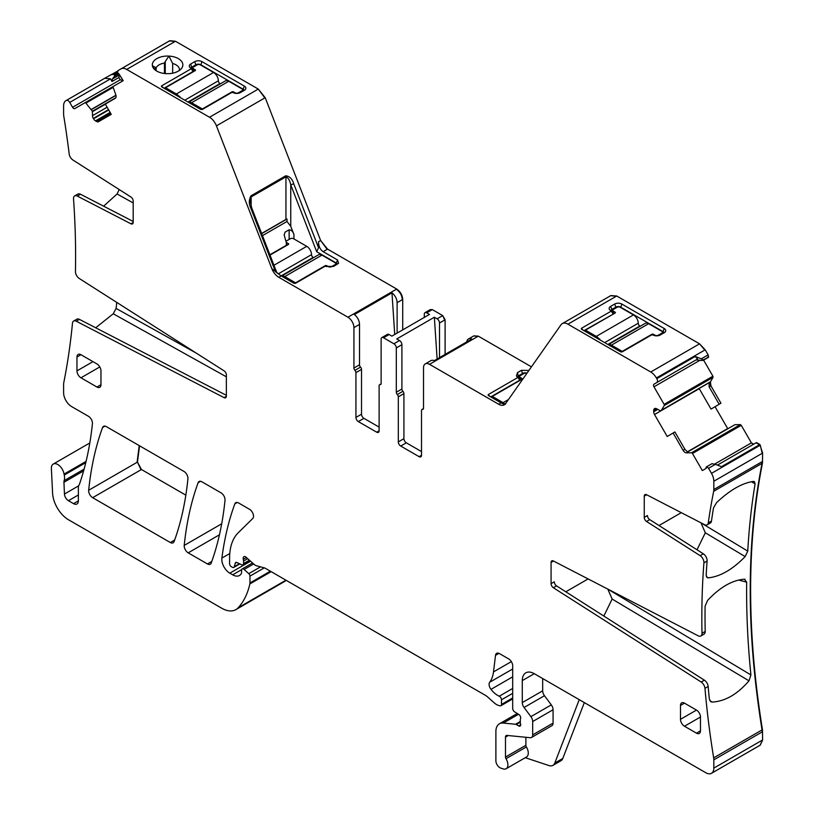 <?xml version="1.0" encoding="UTF-8"?>
<svg xmlns="http://www.w3.org/2000/svg" width="814" height="814" viewBox="0 0 814 814"><rect width="100%" height="100%" fill="white"/><g stroke="black" fill="none" stroke-linecap="round" stroke-linejoin="round"><path stroke-width="1.22" d="M707.783 357.712L707.407 357.265L707.783 357.712L701.81 360.5L696.082 359.89L697.598 359.015L695.197 356.481L656.806 378.652L656.41 377.971A11.315 6.532 -120 0 0 650.752 371.998L567.928 324.176A11.315 6.532 -120 0 0 562.271 323.616A11.315 6.532 -120 0 0 560.999 324.796L505.586 403.622A11.315 6.532 -120 0 1 504.324 404.802A11.315 6.532 -120 0 1 498.667 404.243L429.507 364.316A8.486 4.894 -120 0 0 425.264 363.899A8.486 4.894 -120 0 0 423.514 367.786L423.514 408.221A2.259 1.302 -120 0 1 423.046 409.259A2.259 1.302 -120 0 1 422.507 409.361A2.259 1.302 -120 0 0 421.978 409.462A2.259 1.302 -120 0 0 421.51 410.49L421.51 455.28L419.108 456.674A3.388 1.964 -120 0 0 420.807 456.837A3.388 1.964 -120 0 0 421.51 455.28M703.418 360.226L701.342 358.811L708.139 354.894L708.618 357.224L702.981 360.48M701.342 358.811L695.197 356.481M708.139 354.894L705.199 349.806L699.541 343.834L616.717 296.011L610.866 295.574M664.021 332.814A3.388 1.964 180 0 0 663.044 331.624L664.244 328.53A5.088 2.941 180 0 1 665.292 331.807A5.088 2.941 180 0 1 664.244 332.692L660.246 334.992A5.088 2.941 180 0 1 653.052 334.992L651.556 334.93L622.15 351.913L620.767 351.913L581.359 329.161L581.359 328.357L583.251 330.25M581.359 329.161L581.359 328.357L610.765 311.386L610.765 310.582L613.156 313.766L611.049 310.867M663.044 333.384L663.044 331.624L620.655 307.153A3.388 1.964 180 0 0 615.862 307.153L614.662 304.06L610.663 306.369A5.088 2.941 180 0 0 609.615 309.646A5.088 2.941 180 0 0 610.663 310.521L610.765 310.582M614.662 304.06A5.088 2.941 180 0 1 621.855 304.06L664.244 328.53M488.186 395.421L488.186 394.627L488.186 395.421L501.068 402.859C504.12 404.538 505.657 404.772 505.677 403.571M490.079 396.52L488.186 394.627L517.592 377.645L516.432 375.905L517.48 372.629L521.479 370.319L528.907 370.451M519.881 380.484L517.592 376.851M531.45 366.839L478.296 336.151L473.86 335.856M439.509 357.641L439.509 322.995A3.388 1.964 60 0 0 437.108 318.834L434.35 317.246L396.764 338.95L399.521 340.537L393.915 343.773L383.516 337.769A3.388 1.964 60 0 0 381.827 337.596L387.423 334.371A3.388 1.964 60 0 1 389.123 334.534L391.87 336.131L429.466 314.428L426.709 312.83A3.388 1.964 60 0 0 425.01 312.668L430.209 309.666L432.305 309.605L430.423 309.574M445.105 354.405L445.105 319.76L442.704 315.608L432.305 309.605M424.308 317.399L424.308 314.214A3.388 1.964 60 0 1 425.01 312.668M397.12 333.099L397.12 302.676A8.486 4.894 60 0 0 391.972 292.847L394.729 334.473M402.716 329.863L402.716 299.44C402.36 295.034 400.356 291.565 396.713 289.051L327.564 249.125L320.635 240.506L265.222 97.7L258.303 89.082L175.468 41.26L169.811 40.7L118.091 70.564L117.613 72.344L114.265 74.278L114.499 76.282L112.424 78.989L112.037 81.471L110.521 78.846L104.731 78.276L65.954 100.661A11.315 6.532 -120 0 0 63.604 105.84L63.604 114.133A11.315 6.532 -120 0 0 63.777 116.097A804.649 464.57 -120 0 1 69.17 153.927A5.657 3.266 60 0 0 72.914 160.012L130.912 197.008A3.388 1.964 -120 0 1 133.191 201.089L133.191 222.334A3.388 1.964 -120 0 1 132.489 223.881A3.388 1.964 -120 0 1 130.912 223.789L77.299 196.072L80.505 194.231L133.191 221.459M337.535 259.961L323.158 251.668C320.106 249.562 318.569 246.245 318.549 241.717L318.549 247.741L316.697 251.719L336.335 263.054L337.535 259.961L338.583 263.237L333.537 266.432L324.847 266.361L295.441 283.343L294.058 283.343L281.176 275.905L271.845 268.681A11.315 6.532 -120 0 0 278.775 277.289L347.934 317.216A8.486 4.894 60 0 1 353.927 327.615L359.523 324.379A8.486 4.894 -120 0 0 354.375 314.55L391.972 292.847M265.222 97.7L216.443 125.865L271.845 268.681M175.468 41.26L126.679 69.424L209.513 117.247A11.315 6.532 -120 0 1 216.443 125.865M154.406 69.332L152.371 65.649A15.273 8.812 180 0 0 153.643 68.468A15.273 8.812 180 0 0 171.876 73.331A15.273 8.812 180 0 0 181.522 68.468A15.273 8.812 180 0 0 168.925 56.095L168.895 56.085A15.273 8.812 180 0 0 163.278 56.41A15.273 8.812 180 0 0 152.371 65.629L152.36 65.486M163.37 87.841L161.477 85.948L190.883 68.966L190.771 68.101A5.088 2.941 180 0 1 189.723 67.226A5.088 2.941 180 0 1 190.771 63.95L194.77 61.64A5.088 2.941 180 0 1 201.974 61.64L244.363 86.111A5.088 2.941 180 0 1 245.411 89.387A5.088 2.941 180 0 1 244.363 90.273L240.364 92.572A5.088 2.941 180 0 1 233.16 92.572L231.675 92.511L202.259 109.493L200.875 109.493L161.477 86.742L161.477 85.948L161.477 86.742M190.883 68.162L193.172 71.795M117.613 72.344L118.05 73.097A1.129 0.651 -120 0 0 118.813 73.789L123.179 80.688L113.329 86.376A1.129 0.651 -120 0 0 113.177 87.363L115.812 94.841A3.958 2.289 60 0 1 115.293 98.301L105.301 104.07L111.243 114.347L98.555 121.683A3.958 2.289 -120 0 1 96.571 121.479L95.492 120.859A3.958 2.289 -120 0 1 93.518 118.773L93.315 118.427A3.958 2.289 -120 0 1 92.501 115.669L92.379 111.253L85.887 103.113A1.129 0.651 -120 0 0 84.961 102.747L74.827 108.598A2.259 1.302 -120 0 1 72.568 107.295L69.739 102.401A3.388 1.964 -120 0 0 66.341 100.437L104.731 78.276L66.341 100.437M123.209 80.667L119.373 74.491L118.885 77.523L120.197 79.792L123.158 80.647M117.999 70.889L104.731 78.276M114.265 74.278L110.877 74.725M226.363 396.326L224.094 397.639L76.251 321.225A5.657 3.266 60 0 0 73.626 321.062A5.657 3.266 60 0 0 72.477 323.178A804.649 464.57 -120 0 1 63.777 382.661A11.315 6.532 -120 0 0 63.604 384.432L63.604 392.724A11.315 6.532 -120 0 0 71.601 406.573L88.441 416.29A5.657 3.266 -120 0 1 92.42 423.728A411.711 237.698 -120 0 1 79.487 484.116A11.315 6.532 -120 0 1 78.877 485.368A5.657 3.266 -120 0 0 78.368 487.321L78.368 500.885L73.575 503.663A6.787 3.917 -120 0 0 76.964 503.998A6.787 3.917 -120 0 0 78.368 500.885M284.452 581.562L235.867 609.625A28.276 16.321 -120 0 1 221.723 608.221L68.569 519.8A22.619 13.065 -120 0 1 52.595 493.192L51.384 468.661A9.046 5.22 -120 0 1 53.246 464.072A9.046 5.22 -120 0 1 59.626 465.913A9.046 5.22 -120 0 1 64.041 474.094A11.315 6.532 -120 0 0 64.235 475.061A11.315 6.532 -120 0 1 64.133 480.647A5.657 3.266 -120 0 0 63.93 482.275L64.459 494.027A5.657 3.266 -120 0 0 68.447 500.702L73.575 503.663M284.646 581.45L286.202 580.341M235.867 609.625A28.276 16.321 -120 0 0 238.136 607.804A107.448 62.037 -120 0 0 249.857 583.943A5.657 3.266 -120 0 0 249.959 582.977L249.959 576.119A2.259 1.302 -120 0 0 248.769 573.646L244.078 569.485A2.829 1.628 -120 0 0 242.145 568.966A2.829 1.628 -120 0 0 241.565 570.268L241.565 572.568A2.829 1.628 -120 0 1 241.371 573.432A13.573 7.835 -120 0 1 239.458 575.498A13.573 7.835 -120 0 1 232.672 574.826L229.802 573.168A11.315 6.532 -120 0 1 221.886 558.078A395.869 228.561 -120 0 1 234.819 503.897A5.657 3.266 -120 0 1 235.765 502.706A5.657 3.266 -120 0 1 238.594 502.981L249.522 509.289A5.657 3.266 -120 0 1 253.093 513.888A5.657 3.266 -120 0 1 252.737 518.508L238.227 532.763A62.21 35.918 -120 0 0 229.599 557.997L229.599 563.817A2.259 1.302 -120 0 0 231.207 566.595L232.377 567.277A2.829 1.628 -120 0 0 233.791 567.409A2.829 1.628 -120 0 0 234.31 566.676L235.236 563.247A2.829 1.628 -120 0 1 235.745 562.505A2.829 1.628 -120 0 1 236.986 562.555L241.738 564.814A2.829 1.628 -120 0 0 242.969 564.865A2.829 1.628 -120 0 0 243.559 563.573L243.559 561.049A5.657 3.266 -120 0 0 243.305 559.299A3.388 1.964 -120 0 1 243.864 556.695A3.388 1.964 -120 0 1 246.184 557.315L254.365 564.57A5.657 3.266 -120 0 0 256.43 565.761L264.367 567.887A5.657 3.266 -120 0 1 265.405 568.335L485.47 695.38A11.315 6.532 -120 0 1 487.535 696.896L494.464 703.031A11.315 6.532 -120 0 0 498.595 705.423L500.01 705.799A2.829 1.628 -120 0 0 500.905 705.718A2.829 1.628 -120 0 0 501.485 704.425L501.485 699.796A2.829 1.628 -120 0 0 499.247 696.214A18.101 10.45 -120 0 1 490.995 689.356A5.657 3.266 -120 0 1 489.672 682.264A39.591 22.853 -120 0 0 493.498 671.916L495.523 655.331A5.657 3.266 -120 0 1 496.662 653.327A5.657 3.266 -120 0 1 499.491 653.611L508.689 658.923A5.657 3.266 -120 0 1 512.688 665.842L512.688 708.424A2.829 1.628 -120 0 0 514.601 711.833L518.762 714.427A2.829 1.628 -120 0 1 520.553 718.599A5.657 3.266 -120 0 0 520.288 720.105L520.288 722.049A5.657 3.266 -120 0 0 520.553 723.86A2.829 1.628 -120 0 1 520.095 726.057A2.829 1.628 -120 0 1 518.681 725.915L516.29 724.531A2.829 1.628 -120 0 0 515.516 724.267L503.296 723.056A16.962 9.799 -120 0 0 499.399 723.809A16.962 9.799 -120 0 0 495.889 731.583L495.889 760.785A5.657 3.266 -120 0 0 500.722 768.09L503.133 768.884A8.486 4.894 -120 0 0 506.135 768.742A8.486 4.894 -120 0 0 505.993 758.709A2.259 1.302 -120 0 1 505.484 757.071L505.484 737.118A3.388 1.964 -120 0 1 506.186 735.571A3.388 1.964 -120 0 1 506.969 735.418L530.209 737.718A5.657 3.266 -120 0 0 531.511 737.464A5.657 3.266 -120 0 0 532.682 734.879L532.682 721.53A5.657 3.266 -120 0 0 530.891 716.656L524.074 707.478A5.657 3.266 -120 0 1 522.283 702.604L522.283 680.616A16.962 9.799 -120 0 1 525.793 672.852A16.962 9.799 -120 0 1 534.279 673.697L705.83 772.74A11.315 6.532 -120 0 0 711.487 773.3A11.315 6.532 -120 0 0 713.827 768.121L713.827 759.838A11.315 6.532 -120 0 0 713.664 757.865A804.649 464.57 -120 0 1 704.965 688.339A5.657 3.266 -120 0 0 701.19 682.03L553.347 587.728A3.388 1.964 60 0 1 551.078 583.648L551.078 562.413A3.388 1.964 60 0 1 551.78 560.856A3.388 1.964 60 0 1 553.347 560.958L698.198 635.826A5.657 3.266 -120 0 0 700.823 635.988A5.657 3.266 -120 0 0 701.994 633.292A804.649 464.57 -120 0 1 703.917 562.85A5.657 3.266 -120 0 0 700.142 555.667L646.519 521.469A3.388 1.964 60 0 1 644.25 517.389L644.25 496.153A3.388 1.964 60 0 1 644.953 494.597A3.388 1.964 60 0 1 646.519 494.698L704.527 524.674A5.657 3.266 -120 0 0 707.142 524.837A5.657 3.266 -120 0 0 708.272 522.914A804.649 464.57 -120 0 1 713.664 491.31A11.315 6.532 -120 0 0 713.827 489.529L713.827 481.247A11.315 6.532 -120 0 0 711.487 473.361L708.546 468.274L715.353 464.346L721.489 466.676L759.879 444.515L756.491 442.562L717.399 465.13L756.491 442.562M584.33 702.594L562.81 758.445A11.315 6.532 -120 0 1 560.948 760.734L552.95 765.353A11.315 6.532 -120 0 1 548.962 765.557L525.264 757.692M760.073 745.237L762.616 739.957L762.453 729.7C746.682 631.745 746.682 542.897 762.453 463.146L762.616 453.083L759.879 444.515M753.662 444.19L751.403 442.887L741.259 425.325L740.333 424.623L734.91 424.684L687.494 452.055M715.353 464.346L711.965 463.695L706.328 466.941A1.129 0.651 -120 0 0 706.125 467.714L706.247 468.304L702.329 470.563L692.48 453.49A1.129 0.651 -120 0 0 691.544 452.788L686.385 452.849A3.958 2.289 60 0 1 683.129 450.376L684.93 449.338L687.667 452.106L686.385 452.849M727.787 428.764L715.058 406.715M719.169 404.273L720.929 403.174L710.927 385.856L709.136 386.894L719.169 404.273L711.039 409.096L699.145 388.492M654.517 408.699L654.517 408.699A3.958 2.289 -120 0 0 653.693 410.521L653.693 411.752A3.958 2.289 -120 0 0 654.517 414.519L667.205 436.497L674.898 431.949L684.93 449.338M710.927 385.856L710.419 381.807L713.044 377.36L712.901 376.2L703.611 360.114M709.136 386.894L709.136 382.539L661.426 410.266L664.265 405.525A1.129 0.651 -120 0 0 664.112 404.365L653.978 386.813A2.259 1.302 -120 0 1 653.978 384.198L656.806 382.57A3.388 1.964 -120 0 0 656.806 378.652M221.032 492.836L201.892 481.796A5.657 3.266 -120 0 0 199.064 481.512A5.657 3.266 -120 0 0 198.117 482.712A395.869 228.561 -120 0 0 184.218 545.421A5.657 3.266 -120 0 0 188.197 552.848L207.438 563.949A5.657 3.266 -120 0 0 210.266 564.234A5.657 3.266 -120 0 0 211.213 563.034A395.869 228.561 -120 0 0 225.01 500.254A5.657 3.266 -120 0 0 221.032 492.836M185.836 495.146L141.443 469.515L137.464 462.098L139.56 445.807M92.654 497.68L170.319 542.521A5.657 3.266 -120 0 0 173.148 542.806A5.657 3.266 -120 0 0 174.094 541.605A395.869 228.561 -120 0 0 187.922 478.846A5.657 3.266 -120 0 0 183.954 471.438L106.329 426.617A5.657 3.266 -120 0 0 103.5 426.343A5.657 3.266 -120 0 0 102.554 427.543A395.869 228.561 -120 0 0 88.675 490.262A5.657 3.266 -120 0 0 92.654 497.68L141.443 469.515M697.598 359.015L656.806 382.57M615.862 307.987L615.862 307.153L611.863 309.462L610.663 306.369M610.876 310.663A3.388 1.964 180 0 1 611.863 309.462L611.863 311.63M613.054 314.214L583.943 330.657M517.704 376.923A3.388 1.964 180 0 1 518.681 375.722L522.68 373.412A3.388 1.964 180 0 1 526.994 373.178M519.973 380.036L517.877 377.126M519.881 380.107L490.771 396.917M425.264 363.899L430.86 360.663A8.486 4.894 -120 0 1 434.259 360.663L471.845 338.96A8.486 4.894 -120 0 0 468.457 338.96A8.486 4.894 -120 0 0 466.758 341.9M434.35 317.246L437.128 359.015M419.108 456.674L400.712 446.052A3.388 1.964 60 0 1 398.321 441.89L403.917 438.665L403.917 393.6A2.259 1.302 -120 0 0 402.92 391.31A2.259 1.302 -120 0 1 401.913 389.021L401.913 344.698A3.388 1.964 -120 0 0 399.521 340.537M403.917 438.665A3.388 1.964 -120 0 0 406.318 442.816L421.51 451.587M401.913 389.021L396.316 392.256L396.316 347.924A3.388 1.964 -120 0 0 393.915 343.773M381.084 383.852L379.589 384.717A2.259 1.302 -120 0 1 380.118 384.615A2.259 1.302 60 0 0 380.657 384.513A2.259 1.302 60 0 0 381.125 383.486L381.125 339.153A3.388 1.964 60 0 1 381.827 337.596M355.932 417.419L361.528 414.194A3.388 1.964 -120 0 0 363.929 418.345L358.323 421.581A3.388 1.964 60 0 1 355.932 417.419L355.932 372.629A2.259 1.302 60 0 0 354.924 370.339A2.259 1.302 60 0 1 353.927 368.05L359.523 364.825L359.523 324.379M359.523 364.825A2.259 1.302 -120 0 0 360.531 367.114A2.259 1.302 -120 0 1 361.528 369.403L355.932 372.629M361.528 414.194L361.528 369.403M363.929 418.345L379.121 427.116M337.311 264.245A3.388 1.964 0 0 0 336.335 263.054L336.335 264.815M251.16 207.692L250.946 208.486C248.769 204.121 248.769 199.918 250.946 195.869L285.734 175.783C289.682 176.302 292.348 178.968 293.732 183.781L290.751 184.829L316.697 251.719M285.734 175.783L285.948 176.831C288.319 177.849 289.916 180.515 290.751 184.829L290.751 226.343L293.946 234.585C293.009 231.583 291.412 229.986 289.143 229.782L285.144 232.092L284.157 234.88L286.345 242.755L286.345 245.645M276.984 273.056L251.668 207.794L250.163 200.651L251.16 196.917A2.259 1.302 -120 0 0 250.946 195.869M126.679 69.424A11.315 6.532 -120 0 0 121.032 68.864L169.811 40.7M165.262 73.586L165.262 61.528L164.448 63.054A11.874 6.858 0 0 0 164.235 63.095A11.874 6.858 0 0 0 156.125 67.857L152.371 65.629M165.262 61.528L168.895 56.085M168.925 56.095L172.66 63.472L172.66 73.189M179.375 70.472A11.874 6.858 0 0 0 179.456 69.668A11.874 6.858 0 0 0 172.66 63.472M191.158 68.447L193.264 71.357M164.062 88.238L193.172 71.429M244.139 90.395A3.388 1.964 0 0 0 243.162 89.204L244.363 86.111M190.995 68.244A3.388 1.964 0 0 1 191.972 67.043L195.971 64.733A3.388 1.964 0 0 1 200.773 64.733L243.162 89.204L243.162 90.965M113.309 86.386L84.961 102.747M133.191 202.951L117.094 193.976L119.19 189.53M117.094 193.976L103.622 206.176M224.094 397.639A3.388 1.964 -120 0 0 225.661 397.731A3.388 1.964 -120 0 0 226.363 396.184L226.363 374.939A3.388 1.964 -120 0 0 224.094 370.858L79.233 278.469A5.657 3.266 60 0 1 75.448 271.561A804.649 464.57 -120 0 0 73.525 198.901A5.657 3.266 60 0 1 74.685 195.909A5.657 3.266 60 0 1 77.299 196.072M226.363 376.801L113.248 313.777L116.097 308.425A804.649 464.57 -120 0 0 116.758 302.401M113.248 313.777L95.696 327.777M552.95 765.353A11.315 6.532 -120 0 0 554.812 763.054L579.242 699.653M531.511 737.464L551.902 725.691A5.657 3.266 -120 0 0 553.072 723.107L553.072 709.757A5.657 3.266 -120 0 0 551.292 704.883L544.464 695.705A5.657 3.266 -120 0 1 542.673 690.821L542.673 678.54M506.135 768.742L526.526 756.969A8.486 4.894 -120 0 0 526.383 746.937A2.259 1.302 -120 0 1 525.885 745.298L525.885 737.291M551.078 583.648L554.273 581.807A3.388 1.964 60 0 0 556.552 585.887L704.395 680.189A5.657 3.266 -120 0 1 708.16 686.487A804.649 464.57 -120 0 0 709.33 698.951L710.826 701.739L712.179 702.075L709.839 700.671M603.835 616.045L612.138 599.043L748.992 680.819C737.413 694.281 725.142 701.363 712.179 702.075M748.992 680.819L750.915 674.938L607.519 588.949M700.823 635.988L704.018 634.137A5.657 3.266 -120 0 0 705.189 631.44A804.649 464.57 -120 0 1 705.097 606.196L707.549 600.467C719.952 587.24 732.224 580.158 744.372 579.202L746.682 582.183A804.649 464.57 -120 0 0 750.915 674.938M744.372 579.202L745.054 579.273M644.25 517.389L647.445 515.547A3.388 1.964 -120 0 0 649.725 519.617L703.337 553.815A5.657 3.266 -120 0 1 707.112 561.009A804.649 464.57 -120 0 0 706.165 575.122L707.132 577.594M697.008 549.786L705.311 532.783L745.156 556.583C732.6 569.474 720.329 576.556 708.333 577.838L707.142 577.594M745.156 556.583L747.751 551.119L700.691 522.69M707.142 524.837L710.347 522.995A5.657 3.266 -120 0 0 711.477 521.072A804.649 464.57 -120 0 1 713.502 507.895L716.534 502.665C729.761 490.17 742.032 483.078 753.357 481.41L754.415 481.583L755.087 483.882A804.649 464.57 -120 0 0 747.751 551.119M706.766 466.697L708.546 468.274M674.898 431.949L667.205 436.497M707.132 383.689L708.821 382.895M696.082 359.89L653.978 384.198M673.147 433.068L683.129 450.376M654.71 408.587L654.71 408.587A3.958 2.289 -120 0 1 656.695 408.781L653.693 410.521M661.426 410.266L707.488 383.669L660.459 410.826L656.695 408.781M398.321 441.89L398.321 396.835L403.917 393.6M396.316 392.256A2.259 1.302 -120 0 0 397.313 394.546A2.259 1.302 60 0 1 398.321 396.835M379.589 384.717A2.259 1.302 -120 0 0 379.121 385.755L379.121 430.81L376.719 432.193A3.388 1.964 -120 0 0 378.418 432.366A3.388 1.964 -120 0 0 379.121 430.81M358.323 421.581L376.719 432.193M353.927 368.05L353.927 327.615M262.474 235.643L287.016 221.469L290.751 226.343M287.016 221.469L287.016 219.017A3.388 1.964 0 0 0 285.948 219.434L261.63 233.476M74.685 195.909L77.879 194.068A5.657 3.266 60 0 1 80.505 194.231M73.626 321.062L76.831 319.21A5.657 3.266 60 0 1 79.446 319.383L226.363 395.309M700.478 730.86L696.479 733.17A5.657 3.266 -120 0 0 699.307 733.445A5.657 3.266 -120 0 0 700.478 730.86L700.478 717.002A5.657 3.266 -120 0 0 696.479 710.083L680.484 719.311A5.657 3.266 -120 0 0 684.482 726.241L700.478 717.002M696.479 733.17L684.482 726.241M680.484 705.463L684.482 703.154A5.657 3.266 -120 0 0 681.654 702.869A5.657 3.266 -120 0 0 680.484 705.463L680.484 719.311M684.482 703.154L696.479 710.083M100.956 384.727L96.958 387.037A5.657 3.266 -120 0 0 99.786 387.322A5.657 3.266 -120 0 0 100.956 384.727L100.956 370.879A5.657 3.266 -120 0 0 96.958 363.95L80.962 354.721A5.657 3.266 -120 0 0 78.134 354.436A5.657 3.266 -120 0 0 76.964 357.031L76.964 370.879A5.657 3.266 -120 0 0 80.962 377.808L99.786 366.941M96.958 387.037L80.962 377.808M612.138 599.043L607.987 589.539M705.311 532.783L701.159 523.27M286.681 244.353L286.345 245.279L269.892 254.772M588.115 578.927L565.822 591.798M681.298 512.667L658.994 525.539M261.691 233.638L287.016 219.017M288.349 244.495L288.349 243.569A1.129 0.651 0 0 1 288.349 244.495L270.014 255.077M313.553 257.662L313.136 257.428A2.259 1.302 -120 0 1 311.538 254.65A6.787 3.917 -120 0 0 306.746 246.337L293.549 238.726A2.259 1.302 0 0 0 290.344 238.726L286.752 240.802A2.259 1.302 0 0 0 286.08 241.727A2.259 1.302 0 0 0 286.752 242.643L286.752 245.421M325.132 266.239L325.132 265.73A1.129 0.651 0 0 1 326.74 265.73L328.337 266.656A2.259 1.302 0 0 0 331.532 266.656L335.134 264.581A2.259 1.302 0 0 0 335.795 263.655A2.259 1.302 0 0 0 335.134 262.729L321.937 255.118A6.787 3.917 -120 0 0 318.549 254.782L281.756 276.017A6.787 3.917 60 0 1 282.346 275.783L281.949 276.353M288.349 243.569L286.752 242.643M321.937 255.118L284.747 276.587A6.787 3.917 -120 0 0 281.949 276.007M284.747 276.587L295.543 282.824L325.132 265.73M521.886 379.324L521.886 378.398A1.129 0.651 0 0 1 521.886 379.324L492.287 396.408L492.287 397.792M521.886 378.398L520.288 377.482L520.288 380.25M526.821 373.423A2.259 1.302 0 0 0 523.88 373.555L520.288 375.63A2.259 1.302 0 0 0 519.617 376.556A2.259 1.302 0 0 0 520.288 377.482M505.046 404.263A6.787 3.917 -120 0 0 503.093 402.645L492.287 396.408M615.058 313.064L615.058 312.138A1.129 0.651 0 0 1 615.058 313.064L585.47 330.148L585.47 331.532M640.262 326.231L639.855 325.997A2.259 1.302 -120 0 1 638.247 323.219A6.787 3.917 -120 0 0 633.455 314.906L620.258 307.295A2.259 1.302 0 0 0 617.053 307.295L613.461 309.371A2.259 1.302 0 0 0 612.8 310.297A2.259 1.302 0 0 0 613.461 311.213L613.461 313.99M651.851 334.808L651.851 334.3A1.129 0.651 0 0 1 653.449 334.3L655.046 335.226A2.259 1.302 0 0 0 658.241 335.226L661.843 333.15A2.259 1.302 0 0 0 662.504 332.224A2.259 1.302 0 0 0 661.843 331.298L648.646 323.687A6.787 3.917 -120 0 0 645.258 323.351L608.465 344.587A6.787 3.917 60 0 1 609.055 344.353L608.658 344.922M615.058 312.138L613.461 311.213M599.063 339.387L599.46 338.807A6.787 3.917 60 0 1 600.244 340.059M599.46 339.611L599.46 338.807M599.063 339.041A6.787 3.917 -120 0 0 596.265 336.386L585.47 330.148M648.646 323.687L611.456 345.156A6.787 3.917 -120 0 0 608.658 344.576M611.456 345.156L622.252 351.383L651.851 334.3M195.177 70.645L195.177 69.719A1.129 0.651 0 0 1 195.177 70.645L165.578 87.729L165.578 89.113M220.38 83.811L219.963 83.577A2.259 1.302 -120 0 1 218.366 80.8A6.787 3.917 -120 0 0 213.563 72.487L200.366 64.876A2.259 1.302 0 0 0 197.171 64.876L193.569 66.951A2.259 1.302 0 0 0 192.908 67.877A2.259 1.302 0 0 0 193.569 68.793L193.569 71.571M231.959 92.389L231.959 91.88A1.129 0.651 0 0 1 233.557 91.88L235.165 92.806A2.259 1.302 0 0 0 238.36 92.806L241.962 90.73A2.259 1.302 0 0 0 242.623 89.805A2.259 1.302 0 0 0 241.962 88.879L228.765 81.268A6.787 3.917 -120 0 0 225.366 80.932L188.583 102.167A6.787 3.917 60 0 1 189.174 101.933L188.777 102.503M195.177 69.719L193.569 68.793M179.182 96.968L179.579 96.388A6.787 3.917 60 0 1 180.352 97.639M179.579 97.192L179.579 96.388M179.182 96.622A6.787 3.917 -120 0 0 176.373 93.966L165.578 87.729M228.765 81.268L191.575 102.737A6.787 3.917 -120 0 0 188.777 102.157M191.575 102.737L202.371 108.974L231.959 91.88M656.41 377.971L705.199 349.806M704.802 350.03L699.541 343.834M567.928 324.176L616.717 296.011M699.145 344.068L650.752 371.998M616.31 296.245L610.663 295.686L562.271 323.616M429.507 364.316L478.296 336.151M501.068 402.859L498.667 404.243M477.899 336.386L473.656 335.958L468.457 338.96M439.509 322.995L445.105 319.76M444.709 319.994L442.704 315.608M431.908 309.829L426.709 312.83M389.123 334.534L383.516 337.769M442.307 315.832L437.108 318.834M397.12 302.676L402.716 299.44M402.32 299.674C401.963 295.258 399.959 291.799 396.316 289.285L396.713 289.051M323.158 251.668L327.564 249.125M281.176 275.905L278.775 277.289M396.316 289.285L347.934 317.216M327.157 249.359L320.635 240.506M250.946 208.486L275.549 271.907M293.732 183.781L318.549 247.741M320.238 240.74L318.549 241.717M264.825 97.924L258.303 89.082M257.896 89.316L209.513 117.247M175.071 41.494L169.414 40.934L121.032 68.864M113.177 87.363L85.887 103.113M115.924 95.218L91.31 109.432M118.824 73.789L114.499 76.282M118.925 75.224L112.424 78.989M118.05 73.097L114.693 75.03M284.249 581.684L286.111 580.28M264.265 567.857L249.959 576.119M270.37 571.194L249.959 582.977M253.663 563.949L244.078 569.485M260.531 566.859L248.769 573.646M250.549 561.192L229.802 573.168M241.646 569.647L232.672 574.826M236.65 562.423L235.236 563.247M239.438 563.715L234.31 566.676M247.7 558.658L243.559 561.049M249.42 560.185L243.559 563.573M512.688 693.335L501.485 699.796M512.688 697.954L501.485 704.425M498.972 653.347L495.523 655.331M511.345 661.619L493.498 671.916M520.288 722.221L516.29 724.531M520.685 724.765L518.681 725.915M518.508 714.275L503.296 723.056M520.288 721.519L515.516 724.267M760.276 745.136L762.616 739.957M713.827 759.838L762.616 731.674M762.219 740.191L713.827 768.121M762.219 731.898L762.453 729.7M713.664 757.865L762.046 729.934C746.285 631.979 746.285 543.121 762.046 463.37L762.453 463.146M713.664 491.31L762.046 463.37L762.616 461.365M713.827 481.247L762.616 453.083M762.219 461.599L713.827 489.529M762.219 453.306L760.276 445.197M759.879 445.431L711.487 473.361M759.482 444.749L756.094 442.785M753.265 444.424L751.403 442.887M692.48 453.49L741.259 425.325M750.996 443.111L714.499 464.184M740.862 425.559L740.333 424.623M739.936 424.847L691.544 452.788M699.246 388.685L654.517 414.519M727.278 428.795L687.22 451.923M710.53 386.08L710.419 381.807M664.265 405.525L713.044 377.36M708.933 382.804L661.497 410.185M710.022 382.031L709.136 382.539M712.647 377.594L712.901 376.2M700.121 360.175L653.978 386.813M712.504 376.434L664.112 404.365M188.197 552.848L219.454 534.798M211.782 561.446L207.438 563.949M174.674 540.018L170.319 542.521M141.036 469.749L137.464 462.098M88.675 490.262L137.067 462.321L139.235 445.614M620.655 307.519L621.855 304.06M528.286 371.337L528.683 370.319M522.68 374.247L521.479 370.319M518.681 377.899L517.48 372.629M401.913 344.698L396.316 347.924M285.948 219.434L285.948 176.831L251.16 196.917L251.16 206.349M155.209 70.045L155.209 67.338M200.773 65.1L201.974 61.64M195.971 65.568L194.77 61.64M191.972 69.21L190.771 63.95M110.663 113.35L96.571 121.479M115.975 95.401L91.412 109.575M120.197 79.792L72.568 107.295M118.885 77.523L112.037 81.471M110.521 78.846L69.739 102.401M85.765 462.627L64.235 475.061M86.07 461.385L64.041 474.094M285.948 580.189L238.136 607.804M271.154 571.652L249.857 583.943M229.782 553.52L221.886 558.078M237.281 502.482L234.819 503.897M246.398 557.509L243.305 559.299M512.688 688.451L499.247 696.214M512.688 676.831L490.995 689.356M512.688 668.986L489.672 682.264M562.81 758.445L554.812 763.054M526.383 746.937L505.993 758.709M534.279 673.697L522.283 680.616M708.16 686.487L704.965 688.339M705.189 631.44L701.994 633.292M707.112 561.009L703.917 562.85M711.477 521.072L708.272 522.914M657.763 409.401L653.693 411.752M200.58 481.288L198.117 482.712M221.703 523.778L184.218 545.421M105.016 426.119L102.554 427.543M644.25 496.153L646.652 494.759M423.392 408.852L422.507 409.361M400.712 446.052L406.318 442.816M397.313 394.546L402.92 391.31M380.118 384.615L381.003 384.106M354.924 370.339L360.531 367.114M110.124 112.413L95.492 120.859M108.72 109.992L93.518 118.773M108.527 109.646L93.315 118.427M107.122 107.224L92.501 115.669M105.382 104.212L92.501 111.65M115.853 97.711L92.379 111.253M293.946 238.95L293.946 234.585M164.448 63.054L164.448 73.504M156.125 67.857L156.125 70.706M196.072 352.991L116.097 308.425M76.251 321.225L79.446 319.383M78.368 494.983L68.447 500.702M78.622 485.846L64.459 494.027M83.598 470.919L63.93 482.275M84.086 469.129L64.133 480.647M525.885 745.298L505.484 757.071M508.221 735.541L505.484 737.118M553.072 723.107L532.682 734.879M553.072 709.757L532.682 721.53M551.292 704.883L530.891 716.656M544.464 695.705L524.074 707.478M542.673 690.821L522.283 702.604M704.395 680.189L701.19 682.03M556.552 585.887L553.347 587.728M80.962 354.721L76.964 357.031M92.959 361.64L76.964 370.879M738.685 580.036L746.682 582.183M703.337 553.815L700.142 555.667M708.333 577.838L706.379 576.678M755.087 483.882L751.353 481.725M289.143 239.418L289.143 229.782M133.191 222.476L130.912 223.789M551.078 562.413L553.479 561.019M649.725 519.617L646.519 521.469M335.134 265.506L335.134 264.581M326.74 265.73L326.74 266.636M311.538 254.65L278.154 273.931M306.746 246.337L273.962 265.262M313.136 257.428L281.145 275.895M508.465 399.542L503.093 402.645M661.843 334.076L661.843 333.15M653.449 334.3L653.449 335.205M638.247 323.219L604.66 342.613M633.455 314.906L596.265 336.386M639.855 325.997L607.865 344.464M241.962 91.656L241.962 90.73M233.557 91.88L233.557 92.786M218.366 80.8L184.778 100.193M213.563 72.487L176.373 93.966M219.963 83.577L187.973 102.045M613.288 313.064L610.948 310.714M520.115 379.324L517.765 376.984M191.056 68.295L193.406 70.645M89.805 442.969L53.246 464.072M252.554 562.962L242.145 568.966M239.845 563.919L233.791 567.409M250.071 560.765L242.969 564.865M512.688 698.911L500.905 705.718M517.266 713.502L499.399 723.809M759.879 745.359L711.487 773.3M423.473 408.597L421.978 409.462M613.39 314.021L613.39 313.298M520.217 380.291L520.217 379.568M193.508 70.879L193.508 71.612M286.681 244.444L286.681 245.462M335.795 265.12L335.795 263.655M519.617 378.836L519.617 376.556M662.504 333.689L662.504 332.224M612.8 312.566L612.8 310.297M242.623 91.27L242.623 89.805M192.908 70.146L192.908 67.877"/></g></svg>
